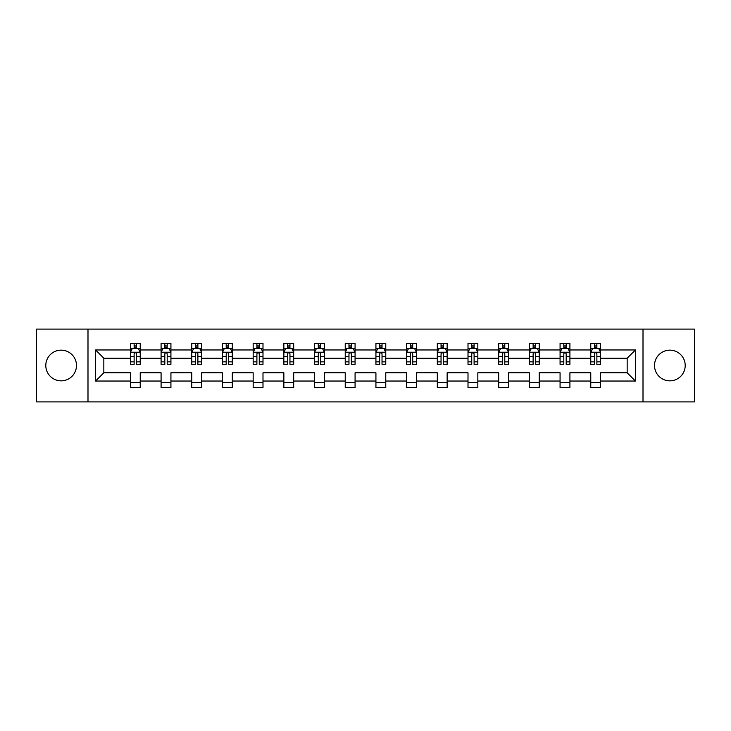 <?xml version="1.0" encoding="UTF-8"?>
<svg xmlns="http://www.w3.org/2000/svg" width="731" height="731" viewBox="0 0 731 731"><rect width="100%" height="100%" fill="white"/><g stroke="black" fill="none" stroke-linecap="round" stroke-linejoin="round"><path stroke-width="1.1" d="M669.861 350.158A15.342 15.342 0 0 0 654.51 365.5A15.342 15.342 0 0 0 669.861 380.842A15.342 15.342 0 0 0 685.203 365.5A15.342 15.342 0 0 0 669.861 350.158M61.139 350.158A15.342 15.342 0 0 0 45.797 365.5A15.342 15.342 0 0 0 61.139 380.842A15.342 15.342 0 0 0 76.49 365.5A15.342 15.342 0 0 0 61.139 350.158M643.006 329.105L36.55 329.105L36.55 401.895L694.45 401.895L694.45 329.105L643.006 329.105L643.006 401.895M600.608 381.043L600.608 372.783L627.161 372.783L635.431 381.043L600.608 381.043L600.608 387.631L590.767 387.631L590.767 381.043L569.915 381.043L569.915 387.631L560.074 387.631L560.074 381.043L539.222 381.043L539.222 387.631L529.381 387.631L529.381 381.043L508.529 381.043L508.529 387.631L498.697 387.631L498.697 381.043L477.836 381.043L477.836 387.631L468.004 387.631L468.004 381.043L447.144 381.043L447.144 387.631L437.312 387.631L437.312 381.043L416.46 381.043L416.46 387.631L406.619 387.631L406.619 381.043L385.767 381.043L385.767 387.631L375.926 387.631L375.926 381.043L355.074 381.043L355.074 387.631L345.233 387.631L345.233 381.043L324.381 381.043L324.381 387.631L314.54 387.631L314.54 381.043L293.688 381.043L293.688 387.631L283.856 387.631L283.856 381.043L262.996 381.043L262.996 387.631L253.164 387.631L253.164 381.043L232.303 381.043L232.303 387.631L222.471 387.631L222.471 381.043L201.619 381.043L201.619 387.631L191.778 387.631L191.778 381.043L170.926 381.043L170.926 387.631L161.085 387.631L161.085 381.043L140.233 381.043L140.233 387.631L130.392 387.631L130.392 381.043L95.569 381.043L95.569 349.957L130.392 349.957L130.392 343.369L140.233 343.369L140.233 349.957L161.085 349.957L161.085 343.369L170.926 343.369L170.926 349.957L191.778 349.957L191.778 343.369L201.619 343.369L201.619 349.957L222.471 349.957L222.471 343.369L232.303 343.369L232.303 349.957L253.164 349.957L253.164 343.369L262.996 343.369L262.996 349.957L283.856 349.957L283.856 343.369L293.688 343.369L293.688 349.957L314.54 349.957L314.54 343.369L324.381 343.369L324.381 349.957L345.233 349.957L345.233 343.369L355.074 343.369L355.074 349.957L375.926 349.957L375.926 343.369L385.767 343.369L385.767 349.957L406.619 349.957L406.619 343.369L416.46 343.369L416.46 349.957L437.312 349.957L437.312 343.369L447.144 343.369L447.144 349.957L468.004 349.957L468.004 343.369L477.836 343.369L477.836 349.957L498.697 349.957L498.697 343.369L508.529 343.369L508.529 349.957L529.381 349.957L529.381 343.369L539.222 343.369L539.222 349.957L560.074 349.957L560.074 343.369L569.915 343.369L569.915 349.957L590.767 349.957L590.767 343.369L600.608 343.369L600.608 349.957L635.431 349.957L635.431 381.043M87.994 401.895L87.994 329.105M590.767 349.957L590.767 358.217L569.915 358.217L569.915 349.957M569.915 381.043L569.915 372.783L590.767 372.783L590.767 381.043M560.074 349.957L560.074 358.217L539.222 358.217L539.222 349.957M539.222 381.043L539.222 372.783L560.074 372.783L560.074 381.043M529.381 349.957L529.381 358.217L508.529 358.217L508.529 349.957M508.529 381.043L508.529 372.783L529.381 372.783L529.381 381.043M498.697 349.957L498.697 358.217L477.836 358.217L477.836 349.957M477.836 381.043L477.836 372.783L498.697 372.783L498.697 381.043M468.004 349.957L468.004 358.217L447.144 358.217L447.144 349.957M447.144 381.043L447.144 372.783L468.004 372.783L468.004 381.043M437.312 349.957L437.312 358.217L416.46 358.217L416.46 349.957M416.46 381.043L416.46 372.783L437.312 372.783L437.312 381.043M406.619 349.957L406.619 358.217L385.767 358.217L385.767 349.957M385.767 381.043L385.767 372.783L406.619 372.783L406.619 381.043M375.926 349.957L375.926 358.217L355.074 358.217L355.074 349.957M355.074 381.043L355.074 372.783L375.926 372.783L375.926 381.043M345.233 349.957L345.233 358.217L324.381 358.217L324.381 349.957M324.381 381.043L324.381 372.783L345.233 372.783L345.233 381.043M314.54 349.957L314.54 358.217L293.688 358.217L293.688 349.957M293.688 381.043L293.688 372.783L314.54 372.783L314.54 381.043M283.856 349.957L283.856 358.217L262.996 358.217L262.996 349.957M262.996 381.043L262.996 372.783L283.856 372.783L283.856 381.043M253.164 349.957L253.164 358.217L232.303 358.217L232.303 349.957M232.303 381.043L232.303 372.783L253.164 372.783L253.164 381.043M222.471 349.957L222.471 358.217L201.619 358.217L201.619 349.957M201.619 381.043L201.619 372.783L222.471 372.783L222.471 381.043M191.778 349.957L191.778 358.217L170.926 358.217L170.926 349.957M170.926 381.043L170.926 372.783L191.778 372.783L191.778 381.043M161.085 349.957L161.085 358.217L140.233 358.217L140.233 349.957M140.233 381.043L140.233 372.783L161.085 372.783L161.085 381.043M130.392 349.957L130.392 358.217L103.839 358.217L103.839 372.783L130.392 372.783L130.392 381.043M95.569 349.957L103.839 358.217M627.161 372.783L627.161 358.217L600.608 358.217L600.608 349.957M594.504 348.285L596.871 348.285M563.811 348.285L566.178 348.285M533.118 348.285L535.485 348.285M502.435 348.285L504.792 348.285M471.742 348.285L474.099 348.285M441.049 348.285L443.406 348.285M410.356 348.285L412.713 348.285M379.663 348.285L382.03 348.285M348.97 348.285L351.337 348.285M318.287 348.285L320.644 348.285M287.594 348.285L289.951 348.285M256.901 348.285L259.258 348.285M226.208 348.285L228.565 348.285M195.515 348.285L197.882 348.285M164.822 348.285L167.189 348.285M134.129 348.285L136.496 348.285M130.392 382.715L140.233 382.715M161.085 382.715L170.926 382.715M191.778 382.715L201.619 382.715M222.471 382.715L232.303 382.715M253.164 382.715L262.996 382.715M283.856 382.715L293.688 382.715M314.54 382.715L324.381 382.715M345.233 382.715L355.074 382.715M375.926 382.715L385.767 382.715M406.619 382.715L416.46 382.715M437.312 382.715L447.144 382.715M468.004 382.715L477.836 382.715M498.697 382.715L508.529 382.715M529.381 382.715L539.222 382.715M560.074 382.715L569.915 382.715M590.767 382.715L600.608 382.715M103.839 372.783L95.569 381.043M635.431 349.957L627.161 358.217M136.496 345.927L134.129 345.927M132.247 348.623L130.392 348.623L130.392 343.369L134.129 343.369L134.129 348.385M130.392 361.854L130.392 364.321L134.129 364.321L134.129 361.854L130.392 361.854L130.392 358.217M140.233 358.217L140.233 364.321L136.496 364.321L136.496 353.795C135.71 352.278 134.924 352.278 134.129 353.795L134.129 361.854M138.378 348.623L140.233 348.623L140.233 343.369L136.496 343.369L136.496 348.385M140.233 352.315L138.269 348.385L132.366 348.385L130.392 352.315M167.189 345.927L164.822 345.927M162.94 348.623L161.085 348.623L161.085 343.369L164.822 343.369L164.822 348.385M161.085 361.854L161.085 364.321L164.822 364.321L164.822 361.854L161.085 361.854L161.085 358.217M170.926 358.217L170.926 364.321L167.189 364.321L167.189 353.795C166.403 352.278 165.617 352.278 164.822 353.795L164.822 361.854M169.071 348.623L170.926 348.623L170.926 343.369L167.189 343.369L167.189 348.385M170.926 352.315L168.952 348.385L163.05 348.385L161.085 352.315M197.882 345.927L195.515 345.927M193.624 348.623L191.778 348.623L191.778 343.369L195.515 343.369L195.515 348.385M191.778 361.854L191.778 364.321L195.515 364.321L195.515 361.854L191.778 361.854L191.778 358.217M201.619 358.217L201.619 364.321L197.882 364.321L197.882 353.795C197.087 352.278 196.301 352.278 195.515 353.795L195.515 361.854M199.764 348.623L201.619 348.623L201.619 343.369L197.882 343.369L197.882 348.385M201.619 352.315L199.645 348.385L193.742 348.385L191.778 352.315M228.565 345.927L226.208 345.927M224.316 348.623L222.471 348.623L222.471 343.369L226.208 343.369L226.208 348.385M222.471 361.854L222.471 364.321L226.208 364.321L226.208 361.854L222.471 361.854L222.471 358.217M232.303 358.217L232.303 364.321L228.565 364.321L228.565 353.795C227.78 352.278 226.994 352.278 226.208 353.795L226.208 361.854M230.457 348.623L232.303 348.623L232.303 343.369L228.565 343.369L228.565 348.385M232.303 352.315L230.338 348.385L224.435 348.385L222.471 352.315M259.258 345.927L256.901 345.927M255.009 348.623L253.164 348.623L253.164 343.369L256.901 343.369L256.901 348.385M253.164 361.854L253.164 364.321L256.901 364.321L256.901 361.854L253.164 361.854L253.164 358.217M262.996 358.217L262.996 364.321L259.258 364.321L259.258 353.795C258.472 352.278 257.687 352.278 256.901 353.795L256.901 361.854M261.15 348.623L262.996 348.623L262.996 343.369L259.258 343.369L259.258 348.385M262.996 352.315L261.031 348.385L255.128 348.385L253.164 352.315M289.951 345.927L287.594 345.927M285.702 348.623L283.856 348.623L283.856 343.369L287.594 343.369L287.594 348.385M283.856 361.854L283.856 364.321L287.594 364.321L287.594 361.854L283.856 361.854L283.856 358.217M293.688 358.217L293.688 364.321L289.951 364.321L289.951 353.795C289.165 352.278 288.38 352.278 287.594 353.795L287.594 361.854M291.843 348.623L293.688 348.623L293.688 343.369L289.951 343.369L289.951 348.385M293.688 352.315L291.724 348.385L285.821 348.385L283.856 352.315M320.644 345.927L318.287 345.927M316.395 348.623L314.54 348.623L314.54 343.369L318.287 343.369L318.287 348.385M314.54 361.854L314.54 364.321L318.287 364.321L318.287 361.854L314.54 361.854L314.54 358.217M324.381 358.217L324.381 364.321L320.644 364.321L320.644 353.795C319.858 352.278 319.072 352.278 318.287 353.795L318.287 361.854M322.535 348.623L324.381 348.623L324.381 343.369L320.644 343.369L320.644 348.385M324.381 352.315L322.417 348.385L316.514 348.385L314.54 352.315M351.337 345.927L348.97 345.927M347.088 348.623L345.233 348.623L345.233 343.369L348.97 343.369L348.97 348.385M345.233 361.854L345.233 364.321L348.97 364.321L348.97 361.854L345.233 361.854L345.233 358.217M355.074 358.217L355.074 364.321L351.337 364.321L351.337 353.795C350.551 352.278 349.765 352.278 348.97 353.795L348.97 361.854M353.219 348.623L355.074 348.623L355.074 343.369L351.337 343.369L351.337 348.385M355.074 352.315L353.11 348.385L347.207 348.385L345.233 352.315M382.03 345.927L379.663 345.927M377.781 348.623L375.926 348.623L375.926 343.369L379.663 343.369L379.663 348.385M375.926 361.854L375.926 364.321L379.663 364.321L379.663 361.854L375.926 361.854L375.926 358.217M385.767 358.217L385.767 364.321L382.03 364.321L382.03 353.795C381.244 352.278 380.449 352.278 379.663 353.795L379.663 361.854M383.912 348.623L385.767 348.623L385.767 343.369L382.03 343.369L382.03 348.385M385.767 352.315L383.793 348.385L377.89 348.385L375.926 352.315M412.713 345.927L410.356 345.927M408.465 348.623L406.619 348.623L406.619 343.369L410.356 343.369L410.356 348.385M406.619 361.854L406.619 364.321L410.356 364.321L410.356 361.854L406.619 361.854L406.619 358.217M416.46 358.217L416.46 364.321L412.713 364.321L412.713 353.795C411.928 352.278 411.142 352.278 410.356 353.795L410.356 361.854M414.605 348.623L416.46 348.623L416.46 343.369L412.713 343.369L412.713 348.385M416.46 352.315L414.486 348.385L408.583 348.385L406.619 352.315M443.406 345.927L441.049 345.927M439.157 348.623L437.312 348.623L437.312 343.369L441.049 343.369L441.049 348.385M437.312 361.854L437.312 364.321L441.049 364.321L441.049 361.854L437.312 361.854L437.312 358.217M447.144 358.217L447.144 364.321L443.406 364.321L443.406 353.795C442.62 352.278 441.835 352.278 441.049 353.795L441.049 361.854M445.298 348.623L447.144 348.623L447.144 343.369L443.406 343.369L443.406 348.385M447.144 352.315L445.179 348.385L439.276 348.385L437.312 352.315M474.099 345.927L471.742 345.927M469.85 348.623L468.004 348.623L468.004 343.369L471.742 343.369L471.742 348.385M468.004 361.854L468.004 364.321L471.742 364.321L471.742 361.854L468.004 361.854L468.004 358.217M477.836 358.217L477.836 364.321L474.099 364.321L474.099 353.795C473.313 352.278 472.528 352.278 471.742 353.795L471.742 361.854M475.991 348.623L477.836 348.623L477.836 343.369L474.099 343.369L474.099 348.385M477.836 352.315L475.872 348.385L469.969 348.385L468.004 352.315M504.792 345.927L502.435 345.927M500.543 348.623L498.697 348.623L498.697 343.369L502.435 343.369L502.435 348.385M498.697 361.854L498.697 364.321L502.435 364.321L502.435 361.854L498.697 361.854L498.697 358.217M508.529 358.217L508.529 364.321L504.792 364.321L504.792 353.795C504.006 352.278 503.22 352.278 502.435 353.795L502.435 361.854M506.684 348.623L508.529 348.623L508.529 343.369L504.792 343.369L504.792 348.385M508.529 352.315L506.565 348.385L500.662 348.385L498.697 352.315M535.485 345.927L533.118 345.927M531.236 348.623L529.381 348.623L529.381 343.369L533.118 343.369L533.118 348.385M529.381 361.854L529.381 364.321L533.118 364.321L533.118 361.854L529.381 361.854L529.381 358.217M539.222 358.217L539.222 364.321L535.485 364.321L535.485 353.795C534.699 352.278 533.913 352.278 533.118 353.795L533.118 361.854M537.376 348.623L539.222 348.623L539.222 343.369L535.485 343.369L535.485 348.385M539.222 352.315L537.258 348.385L531.355 348.385L529.381 352.315M566.178 345.927L563.811 345.927M561.929 348.623L560.074 348.623L560.074 343.369L563.811 343.369L563.811 348.385M560.074 361.854L560.074 364.321L563.811 364.321L563.811 361.854L560.074 361.854L560.074 358.217M569.915 358.217L569.915 364.321L566.178 364.321L566.178 353.795C565.392 352.278 564.606 352.278 563.811 353.795L563.811 361.854M568.06 348.623L569.915 348.623L569.915 343.369L566.178 343.369L566.178 348.385M569.915 352.315L567.95 348.385L562.048 348.385L560.074 352.315M596.871 345.927L594.504 345.927M592.622 348.623L590.767 348.623L590.767 343.369L594.504 343.369L594.504 348.385M590.767 361.854L590.767 364.321L594.504 364.321L594.504 361.854L590.767 361.854L590.767 358.217M600.608 358.217L600.608 364.321L596.871 364.321L596.871 353.795C596.085 352.278 595.29 352.278 594.504 353.795L594.504 361.854M598.753 348.623L600.608 348.623L600.608 343.369L596.871 343.369L596.871 348.385M600.608 352.315L598.634 348.385L592.731 348.385L590.767 352.315M140.188 352.223L130.447 352.223M140.233 361.854L136.496 361.854M134.129 356.582L130.392 356.582M140.233 356.582L136.496 356.582M136.496 347.179L134.129 347.179M170.871 352.223L161.14 352.223M170.926 361.854L167.189 361.854M164.822 356.582L161.085 356.582M170.926 356.582L167.189 356.582M167.189 347.179L164.822 347.179M201.564 352.223L191.824 352.223M201.619 361.854L197.882 361.854M195.515 356.582L191.778 356.582M201.619 356.582L197.882 356.582M197.882 347.179L195.515 347.179M232.257 352.223L222.516 352.223M232.303 361.854L228.565 361.854M226.208 356.582L222.471 356.582M232.303 356.582L228.565 356.582M228.565 347.179L226.208 347.179M262.95 352.223L253.209 352.223M262.996 361.854L259.258 361.854M256.901 356.582L253.164 356.582M262.996 356.582L259.258 356.582M259.258 347.179L256.901 347.179M293.643 352.223L283.902 352.223M293.688 361.854L289.951 361.854M287.594 356.582L283.856 356.582M293.688 356.582L289.951 356.582M289.951 347.179L287.594 347.179M324.336 352.223L314.595 352.223M324.381 361.854L320.644 361.854M318.287 356.582L314.54 356.582M324.381 356.582L320.644 356.582M320.644 347.179L318.287 347.179M355.019 352.223L345.288 352.223M355.074 361.854L351.337 361.854M348.97 356.582L345.233 356.582M355.074 356.582L351.337 356.582M351.337 347.179L348.97 347.179M385.712 352.223L375.981 352.223M385.767 361.854L382.03 361.854M379.663 356.582L375.926 356.582M385.767 356.582L382.03 356.582M382.03 347.179L379.663 347.179M416.405 352.223L406.664 352.223M416.46 361.854L412.713 361.854M410.356 356.582L406.619 356.582M416.46 356.582L412.713 356.582M412.713 347.179L410.356 347.179M447.098 352.223L437.357 352.223M447.144 361.854L443.406 361.854M441.049 356.582L437.312 356.582M447.144 356.582L443.406 356.582M443.406 347.179L441.049 347.179M477.791 352.223L468.05 352.223M477.836 361.854L474.099 361.854M471.742 356.582L468.004 356.582M477.836 356.582L474.099 356.582M474.099 347.179L471.742 347.179M508.484 352.223L498.743 352.223M508.529 361.854L504.792 361.854M502.435 356.582L498.697 356.582M508.529 356.582L504.792 356.582M504.792 347.179L502.435 347.179M539.176 352.223L529.436 352.223M539.222 361.854L535.485 361.854M533.118 356.582L529.381 356.582M539.222 356.582L535.485 356.582M535.485 347.179L533.118 347.179M569.86 352.223L560.129 352.223M569.915 361.854L566.178 361.854M563.811 356.582L560.074 356.582M569.915 356.582L566.178 356.582M566.178 347.179L563.811 347.179M600.553 352.223L590.812 352.223M600.608 361.854L596.871 361.854M594.504 356.582L590.767 356.582M600.608 356.582L596.871 356.582M596.871 347.179L594.504 347.179"/></g></svg>
